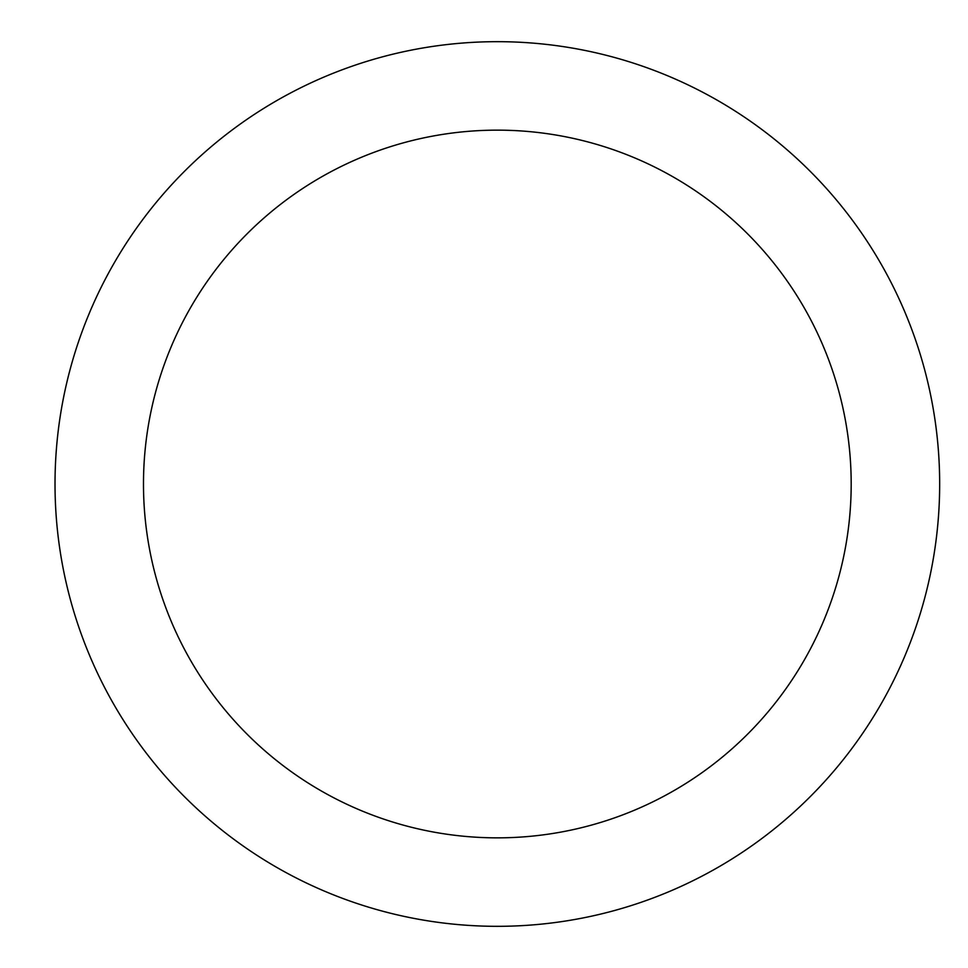 <?xml version="1.0" encoding="UTF-8"?>
<svg xmlns="http://www.w3.org/2000/svg" width="968" height="968" viewBox="0 0 968 968"><rect width="100%" height="100%" fill="white"/><g stroke="black" fill="none" stroke-linecap="round" stroke-linejoin="round"><path stroke-width="1.45" d="M55.019 484A442.315 442.315 0 0 1 718.498 100.938A442.315 442.315 0 0 1 718.498 867.062A442.315 442.315 0 0 1 55.019 484M143.482 484A353.852 353.852 0 0 1 674.26 177.555A353.852 353.852 0 0 1 674.26 790.445A353.852 353.852 0 0 1 143.482 484"/></g></svg>
